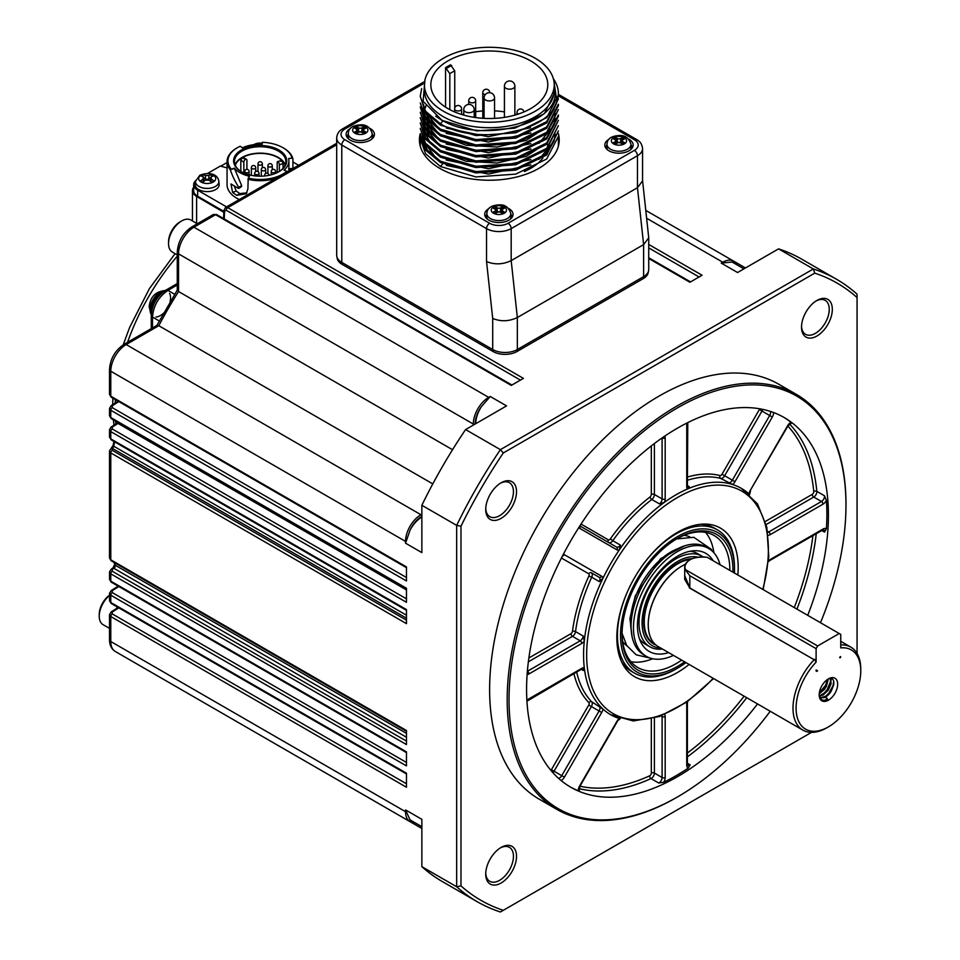 <?xml version="1.0" encoding="UTF-8"?>
<svg xmlns="http://www.w3.org/2000/svg" width="960" height="960" viewBox="0 0 960 960"><rect width="100%" height="100%" fill="white"/><g stroke="black" fill="none" stroke-linecap="round" stroke-linejoin="round"><path stroke-width="1.44" d="M280.872 161.4L282.048 160.68L283.056 163.572L279.36 164.808A2.172 0.888 -108.4 0 0 278.736 162.576A2.172 0.888 -108.4 0 0 277.584 161.652A2.172 0.888 -108.4 0 0 277.188 162.624L277.188 172.644M279.36 164.808L279.36 171.432M246.924 169.356L246.924 160.332A2.172 1.26 120 0 0 246.468 159.336A2.172 1.26 120 0 0 244.788 159.912A2.172 1.26 120 0 0 243.84 162.108L243.84 172.968M240.828 171.348L240.828 160.368L242.304 157.656L243.912 158.592M283.056 163.572L283.056 168.324M285.012 165.348A25.26 14.58 0 0 0 282.048 160.68A25.26 14.58 0 0 0 242.304 157.656A25.26 14.58 0 0 0 235.308 165.348M285.264 164.772A25.704 14.832 0 0 0 267.36 153.732A25.704 14.832 0 0 0 241.992 157.488A25.704 14.832 0 0 0 235.068 164.772M203.916 181.332A2.4 1.38 0 0 0 203.94 181.128L203.94 177.828M210.444 177.828L210.444 181.128A2.4 1.38 0 0 0 210.468 181.332M210.444 177.948L208.884 178.848L208.884 175.548A30.444 17.58 -60 0 1 211.608 174.6L213.864 175.896A30.444 17.58 120 0 0 211.14 176.844L210.444 177.72M202.776 176.652L202.776 174.6A30.444 17.58 60 0 1 205.5 175.548L205.5 178.848A2.4 1.38 0 0 0 208.884 178.848M205.5 178.848L203.94 177.948M278.64 171.888A25.704 14.832 0 0 0 285.864 161.568A25.704 14.832 0 0 0 270 147.864A25.704 14.832 0 0 0 241.992 151.08A25.704 14.832 0 0 0 234.468 161.568A25.704 14.832 0 0 0 241.692 171.888M255.756 144.456L255.756 144.012A30.444 17.58 60 0 1 256.932 144.372M254.736 144.564L255.756 144.012M211.14 176.844L211.14 178.8A30.444 17.58 60 0 1 213.864 180.996L211.608 182.304A30.444 17.58 -120 0 0 208.884 180.108L205.5 180.108A30.444 17.58 120 0 0 202.776 182.304L200.52 180.996A30.444 17.58 -60 0 1 203.232 178.8L203.232 176.844A30.444 17.58 -120 0 0 200.52 175.896L202.776 174.6M211.608 176.652L211.608 174.6M205.5 175.548L208.884 175.548M203.94 177.72L203.232 176.844M278.952 171.708A26.568 15.336 180 0 1 241.38 171.708A26.568 15.336 180 0 1 241.38 150.012A26.568 15.336 180 0 1 278.952 150.012A26.568 15.336 180 0 1 278.952 171.708L278.952 171.708M292.932 168.564L292.932 158.832L292.068 158.196A32.232 18.612 0 0 0 282.96 147.708A32.232 18.612 0 0 0 262.416 142.296L262.176 144.3A28.752 16.596 180 0 0 242.364 147.828L240.204 146.244A32.232 18.612 0 0 0 237.372 147.708A32.232 18.612 0 0 0 231.192 169.02L230.328 169.848C232.356 175.848 235.176 181.704 238.812 187.416L241.62 185.496L241.224 186.504L241.62 185.496L234.324 168.132A28.752 16.596 0 0 0 249.516 176.28L248.22 178.14A32.232 18.612 0 0 0 286.884 171.276L287.316 172.272M234.324 168.132L230.376 169.644L234.204 168.6M246.876 192.828L239.832 193.584L236.22 191.028L234.156 185.844M286.884 171.276L283.992 170.148A28.752 16.596 180 0 0 288.912 160.86A28.752 16.596 180 0 0 288.612 158.484L292.068 158.196M230.328 169.848A33.108 19.116 180 0 1 227.064 161.568A33.108 19.116 180 0 1 236.76 148.056A33.108 19.116 180 0 1 237.072 147.876M238.344 188.4L238.812 187.416L238.344 188.4L230.976 183.948L232.596 192.432L236.76 195.36L246.264 193.716L247.896 188.928L248.22 178.14M275.94 178.38A33.108 19.116 180 0 1 247.896 179.328M283.26 147.876A33.108 19.116 180 0 1 283.572 148.056A33.108 19.116 180 0 1 292.932 158.832M262.368 142.74L260.364 144.264M151.644 311.34A14.592 8.424 -60 0 1 162.504 292.512M218.82 181.26L219.144 184.26A11.976 6.912 180 0 1 215.664 189.576A11.976 6.912 180 0 1 202.26 190.992A11.976 6.912 180 0 1 195.228 184.26L195.552 181.26A11.652 6.732 180 0 0 202.392 187.812A11.652 6.732 180 0 0 215.436 186.432A11.652 6.732 180 0 0 218.82 181.26C217.956 174.372 209.832 171.516 199.836 175.224L195.552 181.26M227.064 161.568L227.064 184.692A33.108 19.116 0 0 0 239.304 199.524M227.064 167.904L220.32 166.08L207.624 173.412M220.74 166.2L227.064 162.552M195.648 180.636A13.5 7.8 0 0 0 193.68 184.692A13.5 7.8 0 0 0 197.64 190.2L226.548 206.892M298.62 165.276L292.932 162M109.512 595.212A16.332 9.432 120 0 0 99.24 614.4L99.24 616.176A18.516 10.692 120 0 0 103.068 624.66L109.512 628.368M197.316 223.764L190.884 220.044A18.516 10.692 120 0 0 181.62 220.968L180.084 221.856A16.332 9.432 120 0 0 168.54 241.86L168.54 243.636A18.516 10.692 120 0 0 172.368 252.108L177.264 254.94M193.68 187.224A14.376 8.304 0 0 0 192.456 190.584A14.376 8.304 0 0 0 196.608 196.428L223.86 212.328M197.64 190.2L197.64 196.248A13.5 7.8 180 0 1 193.68 190.74L193.68 184.692M197.64 196.248L223.896 211.404M177.264 284.988L167.892 290.4C158.532 296.844 153.396 305.736 152.496 317.064A4.356 2.52 180 0 1 151.272 315.324L151.272 328.596M109.512 595.488A18.516 10.692 120 0 0 99.24 616.176M181.62 220.968A18.516 10.692 120 0 0 168.54 243.636M116.34 608.628A21.78 12.576 -60 0 1 117.42 607.056M225.276 207.672L227.748 207.672A2.172 1.26 120 0 0 226.212 210.252L224.592 211.188L224.244 218.964M191.772 226.968L213.444 214.452L215.58 214.692L193.944 227.184A21.78 12.576 120 0 0 178.548 253.86A4.356 2.52 180 0 1 177.264 252.084C178.044 241.368 182.88 233.004 191.772 226.968A4.356 2.52 60 0 1 193.944 227.184L488.7 397.368L490.236 396.48L481.428 406.632A20.472 11.82 120 0 0 475.152 424.044A1.308 0.756 0 0 1 473.304 424.044L178.548 253.86L178.548 291.528L177.264 290.22L177.264 252.084M109.512 415.8L110.784 417.552A2.172 1.26 120 0 0 111.24 418.548L109.524 415.8L109.512 408.432L111.156 405.66A2.172 1.188 57.5 0 1 112.248 405.768L112.248 407.64A2.172 1.26 120 0 0 110.784 410.256L406.464 580.968L406.464 566.916L110.784 396.216L109.512 394.464L111.24 397.212A2.172 1.26 120 0 1 110.784 396.216L110.784 371.232A4.356 2.52 180 0 1 109.512 369.444L109.512 394.476M109.548 429.456L110.784 431.592L406.464 602.304L406.464 588.264L110.784 417.552L110.784 410.256L109.512 408.456M109.512 437.148L110.784 438.888A2.172 1.26 120 0 0 111.24 439.884L109.524 437.148L109.512 429.768L111.156 426.996A2.172 1.188 57.5 0 1 112.248 427.104L112.248 428.976A2.172 1.26 120 0 0 110.784 431.592L110.784 438.888L406.464 609.6L406.464 623.64L110.784 452.94L110.784 559.812L109.512 558.06L109.512 451.116L110.784 452.94A2.172 1.26 120 0 1 112.248 450.312L112.248 448.44A2.172 1.188 57.5 0 0 111.156 448.332A2.172 1.188 57.5 0 1 111.264 448.272A2.172 1.188 57.5 0 1 112.344 448.38L112.248 448.44M109.548 450.792L113.112 445.38A2.172 0.912 10.9 0 0 113.76 446.22A2.172 1.26 -60 0 1 112.344 448.38L406.464 618.18M406.464 731.256L111.24 560.808A2.172 1.26 120 0 1 110.784 559.812L406.464 730.524L406.464 744.564L110.784 573.852L109.512 572.052L111.156 569.256A2.172 1.188 57.5 0 1 112.248 569.364L112.248 571.236A2.172 1.26 120 0 0 110.784 573.852L110.784 581.148L109.512 579.408L109.548 571.716M109.512 600.744L110.784 602.484A2.172 1.26 120 0 0 111.24 603.48L109.524 600.744M109.512 600.756L109.512 593.376L111.156 590.604A2.172 1.188 57.5 0 1 112.248 590.7L112.248 592.572A2.172 1.26 120 0 0 110.784 595.2L109.548 593.052M109.548 614.4L110.784 616.536L110.784 641.52A21.78 12.576 120 0 0 115.296 651.492C111.504 649.14 109.572 645.228 109.512 639.744A4.356 2.52 0 0 0 110.784 641.52L405.54 811.692L405.54 809.916L409.932 819.684A20.472 11.82 120 0 0 413.292 821.76M452.532 449.712L178.548 291.528A285.3 164.724 120 0 0 158.808 325.716L157.044 325.272L124.008 344.34C115.116 350.364 110.28 358.728 109.512 369.444M109.512 639.744L109.512 614.712L111.156 611.94A2.172 1.188 57.5 0 1 112.248 612.048L112.248 613.92A2.172 1.26 120 0 0 110.784 616.536L406.464 787.248L406.464 773.196L110.784 602.484L110.784 595.2L406.464 765.9L406.464 751.86L110.784 581.148A2.172 1.26 120 0 0 111.24 582.144L109.524 579.408M336.684 143.304L225.528 207.48L223.944 210.288A2.172 1.188 2.5 0 0 224.592 211.188M432.792 483.9L158.808 325.716L126.18 344.556L420.936 514.728A1.308 0.756 60 0 1 421.86 516.324A20.472 11.82 120 0 0 409.932 530.472L405.54 543.18L421.86 552.6L421.86 505.284L456.672 525.372L456.672 886.764L460.98 885.9A356.304 205.716 120 0 0 503.292 910.32L500.388 912A359.352 207.468 -60 0 1 477.192 901.692A359.352 207.468 -60 0 1 456.672 886.764L421.86 866.664L421.86 819.348L405.54 809.916M735.36 263.892A20.472 11.82 120 0 0 731.904 262.02L721.236 263.112L737.568 272.532L778.548 248.868L813.348 268.968L500.388 449.652L503.292 452.964A356.304 205.716 120 0 0 460.98 526.236L456.672 525.372A359.352 207.468 -60 0 1 500.388 449.652L465.588 429.564L506.568 405.9L490.236 396.48M648.732 244.452L702.072 275.244L689.904 282.264L648.732 258.492M213.444 214.476L216.672 214.584A2.172 1.26 120 0 0 215.58 214.692L511.26 385.404L523.428 378.384L227.748 207.672L336.684 144.78M337.116 257.52A16.992 9.804 0 0 0 342.096 264.348L493.008 351.492A16.992 9.804 0 0 0 517.032 351.492L643.32 278.58A16.992 9.804 0 0 0 648.288 271.752M454.752 108.06L454.752 70.836L450.504 64.836A58.476 33.756 0 0 0 445.572 67.68L449.82 73.68L449.82 109.644M445.572 107.16L445.572 67.68M462.084 114.624A58.476 33.756 180 0 1 463.764 114.132M475.68 111.672A58.476 33.756 180 0 1 482.784 110.952M494.544 110.868A58.476 33.756 180 0 1 504.42 111.888M514.872 114.132A58.476 33.756 180 0 1 516.552 114.624M547.788 144.504A58.476 33.756 180 0 1 547.56 147.54M547.236 149.124A58.476 33.756 180 0 1 544.692 155.352M542.868 158.052A58.476 33.756 180 0 1 524.352 171.528M502.116 210.66L500.556 211.392L500.556 207.828L501.972 207.024L504.228 208.32L502.812 209.136A2.4 1.38 0 0 0 502.116 210.12A2.4 1.38 0 0 0 502.812 211.092L504.228 211.908L501.972 213.216L500.556 212.4A2.4 1.38 0 0 0 497.172 212.4L495.756 213.216L493.5 211.908L494.916 211.092A2.4 1.38 0 0 0 495.612 210.12A2.4 1.38 0 0 0 494.916 209.136L493.5 208.32L495.756 207.024L497.172 207.828A2.4 1.38 0 0 0 500.556 207.828M497.172 207.828L497.172 211.392A2.4 1.38 0 0 0 500.556 211.392M497.172 211.392L495.612 210.66M622.236 141.312L620.676 142.044L620.676 138.48L622.092 137.664L624.348 138.972L622.932 139.788A2.4 1.38 0 0 0 622.236 140.76A2.4 1.38 0 0 0 622.932 141.744L624.348 142.56L622.092 143.868L620.676 143.052A2.4 1.38 0 0 0 617.292 143.052L615.876 143.868L613.62 142.56L615.036 141.744A2.4 1.38 0 0 0 615.732 140.76A2.4 1.38 0 0 0 615.036 139.788L613.62 138.972L615.876 137.664L617.292 138.48A2.4 1.38 0 0 0 620.676 138.48M617.292 138.48L617.292 142.044A2.4 1.38 0 0 0 620.676 142.044M617.292 142.044L615.732 141.312M363.516 130.644L361.956 131.376L361.956 127.812L363.372 126.996L365.628 128.304L364.212 129.12A2.4 1.38 0 0 0 363.516 130.092A2.4 1.38 0 0 0 364.212 131.076L365.628 131.892L363.372 133.188L361.956 132.372A2.4 1.38 0 0 0 358.572 132.372L357.156 133.188L354.9 131.892L356.316 131.076A2.4 1.38 0 0 0 357.012 130.092A2.4 1.38 0 0 0 356.316 129.12L354.9 128.304L357.156 126.996L358.572 127.812A2.4 1.38 0 0 0 361.956 127.812M358.572 127.812L358.572 131.376A2.4 1.38 0 0 0 361.956 131.376M358.572 131.376L357.012 130.644M447.972 108.624A58.476 33.756 180 0 1 430.836 84.756A58.476 33.756 180 0 1 450.504 59.496A58.476 33.756 180 0 1 513.3 53.964A58.476 33.756 180 0 1 547.788 84.756A58.476 33.756 180 0 1 511.692 115.944A58.476 33.756 180 0 1 447.972 108.624M501.972 210.576L501.972 207.024M495.756 210.576L495.756 207.024M622.092 141.228L622.092 137.664M615.876 141.228L615.876 137.664M363.372 130.56L363.372 126.996M357.156 130.56L357.156 126.996M443.424 111.24A64.896 37.476 0 0 0 514.152 119.364A64.896 37.476 0 0 0 554.22 84.756A64.896 37.476 0 0 0 535.212 58.26A64.896 37.476 0 0 0 464.484 50.136A64.896 37.476 0 0 0 424.416 84.756A64.896 37.476 0 0 0 443.424 111.24M554.22 84.756L554.22 90.24A64.896 37.476 180 0 1 514.152 124.86A64.896 37.476 180 0 1 443.424 116.736A64.896 37.476 180 0 1 424.416 90.24L424.416 84.756M554.196 83.808L555.228 94.548C553.752 126.468 478.416 142.836 441.588 119.928L423.096 101.292L424.968 79.848M553.848 80.724L556.92 101.796A69.06 39.876 0 0 0 558.384 93.636A69.06 39.876 0 0 0 553.38 78.744M420.252 96.312L425.532 112.5L440.484 125.16L475.92 135.576L515.712 132.816L546.756 117.6L558.384 95.016M556.92 101.796C548.484 132.636 476.016 145.692 440.484 123.852L425.58 111.228L420.252 96.336L421.656 88.584M442.824 120.6L476.616 130.884L514.848 128.16L544.356 113.64L555.492 91.176M486.888 213.672C487.008 208.296 490.98 205.368 498.804 204.912C504.828 204.348 508.836 207.264 510.84 213.672A11.976 6.912 180 0 1 503.448 220.056A11.976 6.912 180 0 1 490.392 218.568A11.976 6.912 180 0 1 486.888 213.672L486.888 217.224A11.976 6.912 0 0 0 487.356 219.144M510.372 219.144A11.976 6.912 0 0 0 510.84 217.224L510.84 213.672M607.008 144.324C607.128 138.936 611.1 136.02 618.924 135.564C624.948 135 628.956 137.916 630.96 144.324A11.976 6.912 180 0 1 623.568 150.708A11.976 6.912 180 0 1 610.512 149.208A11.976 6.912 180 0 1 607.008 144.324L607.008 147.876A11.976 6.912 0 0 0 607.476 149.784M630.492 149.784A11.976 6.912 0 0 0 630.96 147.876L630.96 144.324M348.288 133.656C348.408 128.268 352.38 125.352 360.204 124.896C366.228 124.332 370.236 127.248 372.24 133.656A11.976 6.912 180 0 1 364.848 140.04A11.976 6.912 180 0 1 351.792 138.54A11.976 6.912 180 0 1 348.288 133.656L348.288 137.208A11.976 6.912 0 0 0 348.756 139.116M371.772 139.116A11.976 6.912 0 0 0 372.24 137.208L372.24 133.656M538.992 159.348L553.8 141.432M554.472 139.092L555.06 133.98M423.576 120.54L424.056 125.052M424.656 127.26L438.384 143.964M538.992 143.352L553.8 125.424M554.46 123.132L555.06 117.984M425.628 105.996L424.368 109.464M424.116 110.412L423.744 112.536M423.684 112.98L423.624 113.652M423.576 114.828L424.056 119.712M424.656 121.92L438.384 138.624M423.576 109.872L424.056 114.372M424.656 116.592L438.384 133.284M423.576 104.532L424.032 108.936M424.656 111.252L438.384 127.956M420.264 135.456L425.556 150.12L440.484 162.504L475.848 172.908L515.82 170.1L546.72 154.944L558.384 130.992M420.252 128.328L425.532 144.504L440.484 157.176L475.848 167.568L515.82 164.76L546.72 149.604L558.384 125.664M420.252 122.988L425.532 139.176L440.484 151.836L475.848 162.24L515.82 159.42L546.72 144.276L558.384 120.324M558.384 115.008L546.672 137.676L515.688 152.796L475.92 155.58L440.484 145.188L425.52 132.564L420.252 117.636L425.532 133.836L440.484 146.496L475.848 156.9L515.82 154.092L546.72 138.936L558.384 116.316M558.384 109.62L546.756 132.276L515.736 147.468L475.872 150.252L440.484 139.848L425.52 127.224L420.252 112.296L425.532 128.508L440.484 141.168L475.848 151.572L515.82 148.752L546.72 133.608L558.384 109.656M558.384 105.636L558.384 104.316L546.672 127.008L515.688 142.128L475.92 144.912L440.484 134.52L425.532 121.896L420.252 106.98L425.532 123.168L440.484 135.828L475.836 146.232L515.796 143.424L546.696 128.292L558.384 105.612M420.252 102.972L425.532 117.84L440.484 130.5L475.848 140.904L515.82 138.084L546.72 122.928L558.384 98.988L546.672 121.668L515.688 136.788L475.92 139.584L440.484 129.18L425.52 116.556L420.252 102.972M558.384 120.348L546.672 143.016L515.688 158.124L475.92 160.92L440.484 150.516L425.52 137.892L420.252 122.964M558.384 125.688L546.672 148.344L515.688 163.464L475.92 166.248L440.484 155.856L425.52 143.232L420.252 128.304M446.244 165.384L488.34 174.06L530.868 164.928M547.104 153.288L554.304 140.628M554.736 138.624L555.06 133.872M446.22 160.032L488.316 168.732L530.868 159.588M423.576 126.756L423.816 129.984M424.2 131.88L430.872 143.736M440.484 151.548L466.188 161.268L496.956 163.032L526.356 156.276L547.104 142.62M423.576 121.428L423.816 124.656M424.2 126.54L430.872 138.396M446.22 149.364L488.316 158.064L530.868 148.92M547.104 137.28L554.304 124.62M554.724 122.664L555.06 117.876M425.868 106.368L424.536 109.74M424.272 110.664L423.804 112.98M423.612 114.888L423.816 119.316M424.2 121.212L430.872 133.068M446.22 144.036L488.316 152.724L530.868 143.592M547.032 132.024L554.304 119.304M554.736 117.288L555.06 113.424M423.576 110.76L423.816 113.988M424.2 115.872L430.872 127.728M440.484 135.54L466.188 145.26L496.956 147.024L526.356 140.268L547.104 126.612M423.576 105.42L423.804 108.552M424.2 110.544L430.872 122.4M446.22 133.368L488.316 142.056L530.868 132.924M547.104 121.284L554.244 108.852M446.328 128.088L488.172 136.716L530.52 127.752M435.672 116.172L442.824 120.924L440.484 123.852M511.92 217.548A13.068 7.548 0 0 0 511.932 217.224A13.068 7.548 0 0 0 510.84 214.212M486.888 214.212A13.068 7.548 0 0 0 485.796 217.224A13.068 7.548 0 0 0 485.808 217.548M632.052 147.876L632.052 148.176A13.068 7.548 0 0 0 632.052 147.876A13.068 7.548 0 0 0 630.96 144.864M607.008 144.864A13.068 7.548 0 0 0 605.916 147.876A13.068 7.548 0 0 0 605.928 148.188L605.916 147.876M373.332 137.208L373.332 137.508A13.068 7.548 0 0 0 373.332 137.208A13.068 7.548 0 0 0 372.24 134.196M348.288 134.196A13.068 7.548 0 0 0 347.196 137.208A13.068 7.548 0 0 0 347.208 137.52L347.196 137.208M558.384 131.016L546.672 153.684L515.688 168.792L475.92 171.588L440.484 161.184L425.52 148.56L420.252 133.644A69.912 40.368 180 0 0 419.412 139.872A69.912 40.368 180 0 0 439.884 168.42A69.912 40.368 180 0 0 516.072 177.168A69.912 40.368 180 0 0 559.224 139.872A69.912 40.368 180 0 0 558.348 133.5M436.368 158.664L423.156 140.748M422.604 136.74L422.664 138.516M422.868 140.196L428.28 151.872M558.384 136.356L546.672 159.012L515.688 174.132L475.92 176.928L440.484 166.524L425.556 153.684L420.264 138.564L420.252 144.504A69.06 39.876 180 0 0 420.336 146.424M440.484 166.524L442.74 163.716M558.384 136.332L558.384 144.504A69.06 39.876 180 0 1 558.3 146.424M486.216 215.34A14.16 8.172 0 0 0 485.292 216.696M512.448 216.696A14.16 8.172 0 0 0 511.512 215.34M606.336 145.992A14.16 8.172 0 0 0 605.412 147.348M632.568 147.348A14.16 8.172 0 0 0 631.632 145.992M347.616 135.324A14.16 8.172 0 0 0 346.692 136.68M373.848 136.68A14.16 8.172 0 0 0 372.912 135.324M559.116 142.188A69.912 40.368 0 0 0 558.384 138.24M420.276 138.156A69.912 40.368 0 0 0 419.52 142.188M508.608 208.452A14.16 8.172 180 0 1 508.872 208.608A14.16 8.172 180 0 1 513.024 214.38A14.16 8.172 180 0 1 498.864 222.552A14.16 8.172 180 0 1 484.704 214.38A14.16 8.172 180 0 1 489.12 208.452M628.728 139.104A14.16 8.172 180 0 1 628.992 139.248A14.16 8.172 180 0 1 633.144 145.032A14.16 8.172 180 0 1 618.984 153.204A14.16 8.172 180 0 1 604.824 145.032A14.16 8.172 180 0 1 609.24 139.104M370.008 128.436A14.16 8.172 180 0 1 370.272 128.58A14.16 8.172 180 0 1 374.424 134.364A14.16 8.172 180 0 1 360.264 142.536A14.16 8.172 180 0 1 346.104 134.364A14.16 8.172 180 0 1 350.52 128.436M634.38 139.704A4.356 2.52 -60 0 1 636.564 139.488C640.152 141.36 642.156 144.396 642.564 148.584A17.424 10.056 180 0 1 637.464 155.7L511.188 228.612L511.188 260.616L637.464 187.716L637.464 155.7A4.356 2.52 -120 0 0 634.38 150.372A13.068 7.548 0 0 0 634.38 139.704L558.36 95.808M642.564 180.6L648.732 237.78L643.62 244.62L517.344 317.52L511.188 260.616C502.968 264.552 494.76 264.876 486.54 261.564L486.54 228.612A4.356 2.52 -60 0 1 489.624 223.272A13.068 7.548 0 0 0 508.104 223.272L634.38 150.372M648.732 237.78L648.732 269.508A17.424 10.056 180 0 1 643.62 276.624L517.344 349.536L517.344 317.52C509.136 321.456 500.916 321.78 492.708 318.468L486.54 261.564M642.564 148.584L642.564 180.876L637.464 187.716L643.62 244.62L643.62 276.624M517.344 349.536A17.424 10.056 180 0 1 492.708 349.536L341.784 262.392A17.424 10.056 180 0 1 336.684 255.288L336.684 137.916A17.424 10.056 180 0 0 341.784 145.032A4.356 2.52 -60 0 1 344.868 139.704L489.624 223.272M816.72 671.388L816.108 671.04L817.644 670.86L816.108 669.972L817.644 670.86M689.796 536.868A63.06 36.408 120 0 0 684.072 535.296M622.68 641.64A63.06 36.408 120 0 0 626.904 645.816M619.308 718.5A130.668 75.444 -60 0 1 610.632 714.672A130.668 75.444 -60 0 1 602.976 709.068L591.708 701.772A4.356 2.52 -60 0 1 591.384 706.548L554.04 771.228L561.744 775.668L599.088 711A4.356 2.52 120 0 0 599.4 706.224M583.236 670.476A4.356 2.52 120 0 0 582.372 669.036L581.28 669.36L583.236 670.476L584.292 667.776A130.668 75.444 -60 0 1 584.292 641.1L583.236 636.06L575.532 631.608A4.356 2.52 -60 0 1 572.496 636.348L528.36 661.824M599.4 581.64A4.356 2.52 120 0 0 599.088 577.236L591.384 572.796A4.356 2.52 -60 0 1 591.708 577.2L599.4 581.64L602.976 578.232A130.668 75.444 -60 0 1 619.308 549.936L620.484 545.136L612.78 540.696A4.356 2.52 -60 0 1 608.82 542.628M654.408 443.52L654.408 494.484A4.356 2.52 -60 0 1 651.816 499.476L659.52 503.928L664.416 502.32A130.668 75.444 -60 0 1 675.96 494.808A130.668 75.444 -60 0 1 687.516 488.976L689.328 486.72L687.384 485.592L687.768 422.604M728.364 482.844A4.356 2.52 120 0 0 732.348 480.18L769.68 415.512L761.988 411.06L724.644 475.74A4.356 2.52 -60 0 1 720.672 478.404L732.624 484.512A130.668 75.444 -60 0 1 741.3 488.34A130.668 75.444 -60 0 1 748.956 493.944A6.528 3.768 -60 0 1 750.216 490.5L787.56 425.832A6.528 3.768 -60 0 1 790.992 422.28A213.432 123.228 120 0 0 783.444 417.12M664.716 714.48A6.528 3.768 -60 0 1 665.184 716.544L665.184 777.516A6.528 3.768 -60 0 1 663.708 782.28A213.432 123.228 120 0 0 688.224 768.12A6.528 3.768 -60 0 1 686.748 765.072L686.748 704.088A6.528 3.768 -60 0 1 687.084 701.892M570.024 786.792A213.432 123.228 120 0 0 578.268 790.74A6.528 3.768 -60 0 1 579.612 785.988L616.956 721.32A6.528 3.768 -60 0 1 619.284 718.524M820.5 622.716A238.26 137.556 120 0 0 845.976 505.128A238.26 137.556 120 0 0 677.508 407.856A238.26 137.556 120 0 0 509.028 699.672A238.26 137.556 120 0 0 677.508 796.932A238.26 137.556 120 0 0 770.244 711.264M757.548 703.932A213.432 123.228 -60 0 1 570.792 787.236A213.432 123.228 -60 0 1 526.584 689.532A213.432 123.228 -60 0 1 689.76 421.632A213.432 123.228 -60 0 1 784.224 417.564A213.432 123.228 -60 0 1 807.708 615.336M768.456 560.952A6.528 3.768 -60 0 1 770.196 559.548L822.996 529.068A6.528 3.768 -60 0 1 826.392 528.816A213.432 123.228 120 0 0 826.392 500.508A6.528 3.768 -60 0 1 822.996 504.168L770.196 534.66A6.528 3.768 -60 0 1 768.18 535.284M421.86 826.704L410.976 820.416A21.78 12.576 -60 0 1 409.932 819.684M409.932 530.472A21.78 12.576 -60 0 1 421.86 517.044M465.588 429.564A359.352 207.468 120 0 0 421.86 505.284M475.764 423.684A21.78 12.576 -60 0 1 481.428 406.632M731.904 262.02A21.78 12.576 -60 0 1 733.056 262.56L743.94 268.848M836.544 279.276A359.352 207.468 -60 0 1 857.064 294.204L857.064 297.552A356.304 205.716 120 0 0 814.764 273.132L813.348 268.968A359.352 207.468 -60 0 1 836.544 279.276L801.744 259.176A359.352 207.468 120 0 0 778.548 248.868M421.86 866.664A359.352 207.468 120 0 0 442.392 881.592L477.192 901.692M801.54 326.208A19.596 11.316 120 0 0 805.584 334.332A19.596 11.316 120 0 0 825.18 323.016A19.596 11.316 120 0 0 825.18 300.372A19.596 11.316 120 0 0 816.132 300.936M485.748 508.536A19.596 11.316 120 0 0 489.792 516.648A19.596 11.316 120 0 0 504.888 511.404A19.596 11.316 120 0 0 513.444 491.676A19.596 11.316 120 0 0 509.388 482.7A19.596 11.316 120 0 0 500.34 483.264M485.748 873.18A19.596 11.316 120 0 0 489.792 881.304A19.596 11.316 120 0 0 509.388 869.988A19.596 11.316 120 0 0 509.388 847.344A19.596 11.316 120 0 0 500.34 847.908M677.508 796.932L676.584 797.472A239.568 138.312 -60 0 1 556.8 809.34A239.568 138.312 -60 0 1 556.8 532.704A239.568 138.312 -60 0 1 796.368 394.392A239.568 138.312 -60 0 1 845.976 504.06L845.976 505.128M796.368 394.392L778.812 384.252A239.568 138.312 120 0 0 594.192 448.44A239.568 138.312 120 0 0 489.624 689.532A239.568 138.312 120 0 0 539.244 799.2L556.8 809.34M503.292 910.32L811.5 732.384M460.98 526.236L460.98 885.9M857.064 653.448L857.064 297.552M814.764 273.132L503.292 452.964M485.724 874.104A21.78 12.576 -60 0 1 501.132 847.428A21.78 12.576 -60 0 1 516.528 856.32A21.78 12.576 -60 0 1 501.132 882.996A21.78 12.576 -60 0 1 485.724 874.104M485.724 509.46A21.78 12.576 -60 0 1 501.132 482.784A21.78 12.576 -60 0 1 516.528 491.676A21.78 12.576 -60 0 1 501.132 518.352A21.78 12.576 -60 0 1 485.724 509.46M801.528 327.132A21.78 12.576 -60 0 1 816.924 300.456A21.78 12.576 -60 0 1 832.32 309.348A21.78 12.576 -60 0 1 816.924 336.024A21.78 12.576 -60 0 1 801.528 327.132M789.54 423.984A213.432 123.228 -60 0 1 816.828 491.364L824.52 495.804L826.392 500.508M790.992 422.28L791.388 423.036M579.12 790.704L578.268 790.74M663.708 782.28L658.704 783.012L651 778.572A213.432 123.228 -60 0 1 579.012 788.628M687.384 763.272L690.144 764.868L688.224 768.12M826.392 528.816L824.52 532.116L821.76 530.52M664.812 436.068A6.528 3.768 -60 0 1 665.184 437.952L665.184 498.924A6.528 3.768 -60 0 1 664.416 502.32A130.668 75.444 -60 0 0 619.308 549.936A6.528 3.768 -60 0 1 616.956 549.84A2.172 1.776 -60 0 0 616.512 547.056L579.852 525.9L616.512 547.056A4.356 2.52 120 0 0 620.484 545.136M689.136 664.44A85.812 49.536 -60 0 1 622.86 664.38A85.812 49.536 -60 0 1 677.508 532.332A85.812 49.536 -60 0 1 703.86 524.076A85.812 49.536 -60 0 1 738.18 567.372A85.812 49.536 -60 0 1 737.832 574.992M641.22 567.18A82.764 47.784 -60 0 1 675.96 533.94A82.764 47.784 -60 0 1 717.348 529.836L714.264 528.06A82.764 47.784 120 0 0 701.028 524.232M621.576 661.848A82.764 47.784 120 0 0 631.5 671.4L634.584 673.176A82.764 47.784 -60 0 1 628.872 588.588M684.576 661.812A78.408 45.264 -60 0 1 622.068 634.404A78.408 45.264 -60 0 1 677.508 538.38A78.408 45.264 -60 0 1 732.924 572.16M734.412 573.012A80.58 46.524 120 0 0 734.484 569.496A80.58 46.524 120 0 0 677.508 536.604A80.58 46.524 120 0 0 620.52 635.292A80.58 46.524 120 0 0 677.508 668.196A80.58 46.524 120 0 0 685.944 662.592M717.348 529.836A82.764 47.784 -60 0 1 734.484 567.72L734.484 569.496M677.508 668.196L675.972 669.084A82.764 47.784 -60 0 1 634.584 673.176M622.068 633.504A76.224 44.004 120 0 0 637.848 667.524A76.224 44.004 120 0 0 675.96 663.744A76.224 44.004 120 0 0 681.648 660.12M729.864 570.384A76.224 44.004 120 0 0 714.084 535.5A76.224 44.004 120 0 0 676.728 538.836M713.88 552.72A76.224 44.004 120 0 0 705.588 532.404M630.936 661.716A76.224 44.004 120 0 0 652.68 658.74M831.228 678.12L830.52 684.888L828.72 688.8L823.488 694.8M828.324 678.924L826.836 684.696L824.688 688.5L820.404 693.024M819.348 692.796L825.528 685.368L827.436 679.488M819.276 696.288L824.52 692.784L827.28 689.412L830.46 681.696L830.508 677.964M820.152 698.58L825.72 696.192L828.768 693.3L832.98 685.776L833.712 681.132M820.056 697.272L823.704 697.74A10.884 6.288 120 0 0 831.3 690.96L826.404 696.048L821.196 697.524M829.884 678.156L830.76 681.084L829.26 687.3L824.904 693.072L819.456 695.76M827.688 679.32L825.48 686.856L819.312 693.048M819.24 693.624L824.232 689.676L826.296 686.64L828.156 679.02M819.252 696.096L823.152 694.992L828.228 690.252L831.072 683.856L830.712 678.936M831.3 690.96L833.808 684.504L833.82 681.612L832.968 679.416L830.436 677.952M819.564 697.68L821.268 699.6L823.704 700.368L827.772 699.384L825.948 697.116L823.704 697.74M827.064 699.996L825.672 696.42M840.288 656.544L839.664 657.612M828.42 678.864A13.068 7.548 -60 0 1 831.72 677.664A13.068 7.548 -60 0 1 834.96 693.3A13.068 7.548 -60 0 1 819.792 698.316A13.068 7.548 -60 0 1 828.42 678.864M840.744 656.808L840.132 657.876M816.108 671.04L816.108 669.972M817.644 645.96L816.108 648.636L816.108 662.112A45.732 26.4 120 0 0 796.704 715.092A45.732 26.4 120 0 0 828.42 726.876A45.732 26.4 120 0 0 860.76 670.86A45.732 26.4 120 0 0 840.744 647.892L840.744 634.404L707.28 557.352A17.208 9.936 0 0 0 689.976 559.812A17.208 9.936 0 0 0 685.728 569.796L817.644 645.96L839.208 633.516M816.108 648.636L689.82 575.724L685.536 570.048A17.424 10.056 180 0 1 684.72 567.012L684.72 579.372L689.82 587.952L684.72 575.592M689.82 575.724L689.82 587.952L815.088 660.264L689.292 587.844M814.56 659.316L816.108 662.112M840.744 644.94A47.916 27.66 -60 0 1 850.848 647.148A47.916 27.66 -60 0 1 860.76 669.084L860.76 670.86M828.42 726.876L826.884 727.764A47.916 27.66 -60 0 1 802.932 730.14A47.916 27.66 -60 0 1 814.032 659.856M802.932 730.14L658.164 646.56A47.916 27.66 -60 0 1 650.82 608.16A47.916 27.66 -60 0 1 682.128 565.944A47.916 27.66 -60 0 1 685.38 564.252M697.848 557.172A50.088 28.92 120 0 0 677.508 561.492A50.088 28.92 120 0 0 643.14 612.324A50.088 28.92 120 0 0 660.852 648.108M662.448 649.032A52.272 30.18 -60 0 1 649.836 646.776A52.272 30.18 -60 0 1 641.82 604.896A52.272 30.18 -60 0 1 675.96 558.828A52.272 30.18 -60 0 1 702.096 556.236A52.272 30.18 -60 0 1 703.116 556.872M690.096 551.232A52.272 30.18 -60 0 1 697.476 553.572L702.096 556.236M649.836 646.776L645.216 644.112A52.272 30.18 -60 0 1 639.504 638.892M668.64 652.608A56.628 32.688 -60 0 1 641.016 642.492A56.628 32.688 -60 0 1 637.464 625.512A56.628 32.688 -60 0 1 693.984 550.752A56.628 32.688 -60 0 1 713.136 560.724M720.06 564.732A62.292 35.964 120 0 0 708.648 548.46A62.292 35.964 120 0 0 677.508 551.544A62.292 35.964 120 0 0 636.816 606.432A62.292 35.964 120 0 0 646.356 656.34A62.292 35.964 120 0 0 673.452 655.38M708.648 548.46L706.248 547.068A62.292 35.964 120 0 0 643.956 583.032A62.292 35.964 120 0 0 643.956 654.948L646.356 656.34M264.876 175.956A2.172 1.26 180 0 1 264.612 175.356L264.612 175.98M251.364 167.712A2.172 2.172 0 0 1 252.456 165.816A2.172 2.172 0 0 1 255.72 167.712A2.172 1.26 180 0 1 253.548 168.96A2.172 1.26 180 0 1 251.364 167.712L251.364 175.332M257.988 163.884A2.172 2.172 0 0 1 259.08 162A2.172 2.172 0 0 1 262.344 163.884A2.172 1.26 180 0 1 260.16 165.144A2.172 1.26 180 0 1 257.988 163.884L257.988 171.588M254.676 173.448A2.172 2.172 0 0 1 255.768 171.552A2.172 2.172 0 0 1 259.032 173.448A2.172 1.26 180 0 1 256.848 174.696A2.172 1.26 180 0 1 254.676 173.448L254.676 175.872M244.74 171.528A2.172 2.172 0 0 1 245.832 169.644A2.172 2.172 0 0 1 249.096 171.528A2.172 1.26 180 0 1 246.924 172.788A2.172 1.26 180 0 1 244.74 171.528L244.74 173.352M261.3 169.62A2.172 2.172 0 0 1 262.392 167.736A2.172 2.172 0 0 1 265.656 169.62A2.172 1.26 180 0 1 263.472 170.88A2.172 1.26 180 0 1 261.3 169.62L261.3 176.184M267.924 165.792A2.172 2.172 0 0 1 269.004 163.908A2.172 2.172 0 0 1 272.28 165.792A2.172 1.26 180 0 1 270.096 167.052A2.172 1.26 180 0 1 267.924 165.792L267.924 173.496M271.236 171.528A2.172 2.172 0 0 1 272.316 169.644A2.172 2.172 0 0 1 275.592 171.528A2.172 1.26 180 0 1 273.408 172.788A2.172 1.26 180 0 1 271.236 171.528L271.236 174.804M243.84 162.108L240.828 160.368M150.084 309.708A14.472 8.352 -60 0 1 160.308 291.984A14.472 8.352 -60 0 1 164.82 290.58A14.472 8.352 -60 0 1 165.144 290.592L164.82 290.58C155.436 291.624 150.228 297.036 149.172 306.804L151.128 314.304A14.472 8.352 -60 0 1 150.084 309.708M169.572 293.412A14.472 8.352 -60 0 1 170.028 301.896M163.524 313.164A14.472 8.352 -60 0 1 155.94 317.004M164.952 290.712A14.592 8.424 120 0 0 160.692 292.104A14.592 8.424 120 0 0 151.296 314.364M211.14 181.896L211.14 178.8M203.232 178.8L203.232 181.896M151.38 313.284A14.592 8.424 -60 0 1 161.328 292.464A14.592 8.424 -60 0 1 164.064 291.312M253.86 144.672A8.532 4.932 180 0 1 254.124 144.504A8.532 4.932 180 0 1 261.816 143.148M213.228 175.092A8.532 4.932 180 0 1 213.228 182.052A8.532 4.932 180 0 1 201.156 182.052A8.532 4.932 180 0 1 201.156 175.092A8.532 4.932 180 0 1 213.228 175.092M236.22 191.028L232.596 192.432M239.832 193.584L236.76 195.36M288.612 168.792L292.932 168.432M177.264 256.188A161.4 93.192 120 0 0 127.56 342.288M115.368 399.6A161.4 93.192 120 0 0 115.188 403.08M115.524 421.02A161.4 93.192 120 0 0 115.8 424.032M196.608 223.356L196.608 196.428M159.252 320.964L152.496 317.064L152.496 327.888M174.648 294.288L167.892 290.4A4.356 2.52 -120 0 0 165.768 290.208C156.888 296.244 152.052 304.608 151.272 315.324M405.54 543.18L405.54 541.404L110.784 371.232A21.78 12.576 120 0 1 126.18 344.556A4.356 2.52 -120 0 0 124.008 344.34M118.812 607.86L112.248 612.048M111.156 569.256L112.788 568.212A2.172 1.188 57.5 0 1 113.88 568.32L112.248 569.364M112.788 568.212L114.672 564.516A2.172 1.548 -15.9 0 0 115.284 565.248A2.172 1.26 -60 0 1 113.88 568.32L406.464 737.244M114.588 562.752A285.3 164.724 120 0 0 115.284 565.248L406.464 733.368M114.636 441.852A285.3 164.724 120 0 0 113.76 446.22L406.464 615.204M118.812 401.58L112.248 405.768M111.156 426.996L116.94 423.312A2.172 1.188 57.5 0 1 118.032 423.408L112.248 427.104M118.668 422.844A2.172 1.26 -60 0 1 118.032 423.408L406.464 589.932M118.812 586.524L112.248 590.7M721.236 263.112L722.784 262.224L646.644 218.268M723.156 262.524A1.308 0.756 60 0 0 722.784 262.224A21.78 12.576 -60 0 1 733.668 261.144L645.792 210.408M115.296 651.492L410.052 821.664A21.78 12.576 -60 0 1 405.54 811.692A1.308 0.756 0 0 0 405.984 811.86M406.464 783.78L112.248 613.92M406.464 762.444L112.248 592.572M406.464 741.108L112.248 571.236M406.464 620.184L112.248 450.312M406.464 598.848L112.248 428.976M406.464 577.5L112.248 407.64M473.304 425.1L473.304 424.044A21.78 12.576 -60 0 1 488.7 397.368A1.308 0.756 60 0 1 489.072 397.668M405.984 541.572A1.308 0.756 0 0 1 405.54 541.404A21.78 12.576 -60 0 1 420.936 514.728L421.86 514.2M226.212 210.252L520.428 380.112M699.072 276.972L648.732 247.908M454.632 108.948A3.48 3.48 0 0 1 458.112 105.468A3.48 3.48 0 0 1 461.604 108.948A3.48 2.016 180 0 1 460.584 110.376A3.48 2.016 180 0 1 456.78 110.808A3.48 2.016 180 0 1 454.632 108.948L454.632 111.936M489.756 92.7L489.756 92.7A3.48 3.48 0 0 0 486.264 89.22A3.48 3.48 0 0 0 482.784 92.7L482.784 118.296M485.256 94.62A3.48 2.016 180 0 1 482.784 92.7M463.764 109.644A5.232 5.232 0 0 1 468.984 104.424A5.232 5.232 0 0 1 474.216 109.644A5.232 3.012 180 0 1 472.68 111.78A5.232 3.012 180 0 1 466.992 112.428A5.232 3.012 180 0 1 463.764 109.644L463.764 115.116M484.092 97.908A5.232 5.232 0 0 1 489.312 92.688A5.232 5.232 0 0 1 494.544 97.908A5.232 3.012 180 0 1 493.008 100.044A5.232 3.012 180 0 1 487.32 100.692A5.232 3.012 180 0 1 484.092 97.908L484.092 118.38M504.42 86.172A5.232 5.232 0 0 1 509.64 80.952A5.232 5.232 0 0 1 514.872 86.172A5.232 3.012 180 0 1 513.336 88.308A5.232 3.012 180 0 1 507.648 88.956A5.232 3.012 180 0 1 504.42 86.172L504.42 117.372M518.364 114.048A3.48 2.016 180 0 1 517.032 112.476L517.032 114.48M468.708 100.824A3.48 3.48 0 0 1 472.188 97.344A3.48 3.48 0 0 1 475.68 100.824A3.48 2.016 180 0 1 474.66 102.252A3.48 2.016 180 0 1 470.856 102.684A3.48 2.016 180 0 1 468.708 100.824L468.708 104.424M449.82 73.68A52.488 30.3 180 0 1 454.752 70.836M446.736 68.34A56.844 32.82 180 0 1 451.668 65.496M502.812 212.724L502.812 211.092M494.916 211.092L494.916 212.724M622.932 143.376L622.932 141.744M615.036 141.744L615.036 143.376M364.212 132.708L364.212 131.076M356.316 131.076L356.316 132.708M493.476 213.228A7.62 4.404 180 0 1 496.896 205.86A7.62 4.404 180 0 1 506.232 211.26A7.62 4.404 180 0 1 493.476 213.228M613.596 143.88A7.62 4.404 180 0 1 617.016 136.512A7.62 4.404 180 0 1 626.352 141.9A7.62 4.404 180 0 1 613.596 143.88M354.876 133.212A7.62 4.404 180 0 1 358.296 125.844A7.62 4.404 180 0 1 367.632 131.232A7.62 4.404 180 0 1 354.876 133.212M341.784 262.392L341.784 145.032L486.54 228.612A17.424 10.056 180 0 0 511.188 228.612A4.356 2.52 -120 0 0 508.104 223.272M422.964 83.94L344.868 129.024A13.068 7.548 0 0 0 344.868 139.704M344.868 129.024A4.356 2.52 -120 0 0 342.684 128.808C339.06 130.752 337.056 133.788 336.684 137.916M492.708 349.536L492.708 318.468M643.32 278.58L643.32 276.804M342.096 264.348L342.096 262.572M493.008 351.492L493.008 349.704M517.032 351.492L517.032 349.704M550.92 770.376A2.172 1.26 120 0 0 551.412 769.704L588.756 705.036L601.716 712.512A6.528 3.768 -60 0 0 602.976 709.068A130.668 75.444 -60 0 1 584.292 667.776A6.528 3.768 -60 0 0 581.736 668.364L528.924 698.844A6.528 3.768 -60 0 0 526.896 700.56M576.66 672.024A130.668 75.444 120 0 0 591.708 701.772A2.172 1.752 135.8 0 0 588.912 702.648A132.852 76.704 -60 0 1 573.9 673.62M527.124 674.568A6.528 3.768 -60 0 0 528.924 673.956L581.736 643.464A6.528 3.768 -60 0 0 584.292 641.1A130.668 75.444 -60 0 1 602.976 578.232A6.528 3.768 -60 0 0 601.716 576.24A2.172 1.776 120 0 1 599.088 577.236L591.384 572.796A2.172 1.776 120 0 0 588.756 573.792L561.444 558.024M588.912 575.988L591.708 577.2A130.668 75.444 120 0 0 575.532 631.608A2.172 1.044 7.5 0 0 572.472 631.32A132.852 76.704 -60 0 1 588.912 575.988A2.172 1.26 120 0 0 588.756 573.792M650.028 496.98A2.172 1.044 -127.5 0 0 651.816 499.476A130.668 75.444 120 0 0 612.78 540.696L610.344 538.872A132.852 76.704 -60 0 1 650.028 496.98A2.172 1.26 120 0 0 651.324 494.484L651.324 445.884M687.216 422.88A6.528 3.768 -60 0 0 686.748 425.496L686.748 486.48A6.528 3.768 -60 0 0 687.516 488.976A130.668 75.444 -60 0 1 732.624 484.512A6.528 3.768 -60 0 0 734.976 481.704L722.016 474.216L759.36 409.548A2.172 1.26 120 0 0 759.684 408.78M687.384 477.072A132.852 76.704 -60 0 1 720.024 475.548A2.172 1.752 -75.8 0 0 720.672 478.404A130.668 75.444 120 0 0 687.384 480.252M601.716 712.512L564.372 777.192A6.528 3.768 -60 0 1 561.192 780.588M616.956 549.84L579.612 528.276A6.528 3.768 -60 0 1 578.832 527.508M563.316 554.376A6.528 3.768 -60 0 1 564.372 554.688L601.716 576.24M773.664 412.56A6.528 3.768 -60 0 1 772.308 417.024L734.976 481.704M768.396 561.672L769.74 560.544A2.172 1.26 -120 0 0 770.196 559.548M767.772 532.356A4.356 2.52 120 0 0 768.66 531.984L821.46 501.504L813.756 497.052L766.2 524.52M770.196 534.66A2.172 1.26 -120 0 0 768.66 531.984L767.616 531.384M750.216 490.5L787.908 426.024L791.46 423.048A4.356 2.52 120 0 1 791.676 423.204M686.748 486.48A2.172 1.26 0 0 0 687.384 485.592L687.648 486.696A4.356 2.52 120 0 0 689.328 486.72M659.52 503.928A4.356 2.52 120 0 0 662.1 498.924L662.088 437.94A4.356 2.52 120 0 0 662.1 437.928A2.172 1.26 180 0 0 665.184 437.952M665.184 498.924A2.172 1.26 180 0 1 662.1 498.924L654.408 494.484A2.172 1.26 0 0 0 651.324 494.484M616.512 547.056L579.852 525.9M581.736 643.464A2.172 1.26 -120 0 0 580.2 640.8A4.356 2.52 120 0 0 583.236 636.06M526.932 701.184L581.28 669.36A2.172 1.26 -120 0 0 581.736 668.364M616.956 721.32L620.268 718.632M665.184 716.544A2.172 1.26 180 0 1 662.1 716.544A4.356 2.52 120 0 0 661.98 715.596M687.672 701.472L687.384 703.2A2.172 1.26 180 0 1 686.748 704.088M588.756 705.036A2.172 1.26 120 0 0 588.912 702.648M528.876 657.984L570.96 633.684A2.172 1.26 120 0 0 572.472 631.32M581.04 524.064L608.352 539.844A2.172 1.26 120 0 0 610.344 538.872M720.024 475.548A2.172 1.26 120 0 0 722.016 474.216M765.36 521.448L812.22 494.388A2.172 1.26 120 0 0 813.756 491.544A211.26 121.968 120 0 0 787.884 426.06M794.268 607.572A211.26 121.968 120 0 0 812.904 535.632M687.384 753.048A211.26 121.968 120 0 0 744.108 696.168M746.76 697.704A213.432 123.228 -60 0 1 687.384 756.876M816.228 533.712A213.432 123.228 -60 0 1 796.932 609.108M579.612 785.988L579.96 786.192A211.26 121.968 120 0 0 649.62 775.824A2.172 1.26 120 0 0 651.324 773.064L651.324 718.968M654.408 718.14L654.408 773.064L662.1 777.516L662.1 716.544L661.068 715.932M528.924 673.956A2.172 1.26 -120 0 0 527.388 671.28A4.356 2.52 120 0 0 527.388 671.28L580.2 640.8L572.496 636.348A2.172 1.26 60 0 1 570.96 633.684M686.748 765.072A2.172 1.26 180 0 0 687.384 764.184L687.648 765.288A4.356 2.52 120 0 0 690.144 764.868M551.412 769.704L554.04 771.228A4.356 2.52 -60 0 1 552.924 772.692M558.576 778.356A4.356 2.52 120 0 0 561.744 775.668L564.372 777.192M617.304 721.512L579.96 786.192L579.168 790.764A4.356 2.52 120 0 0 579.408 790.872M651.324 773.064A2.172 1.26 0 0 1 654.408 773.064A4.356 2.52 -60 0 1 651 778.572A2.172 1.38 65.5 0 1 649.62 775.824M658.704 783.012A4.356 2.52 120 0 0 662.1 777.516A2.172 1.26 180 0 0 665.184 777.516M824.52 532.116A4.356 2.52 120 0 0 823.644 529.74L822.552 530.064A2.172 1.26 -120 0 0 822.996 529.068M813.756 491.544A2.172 1.38 -5.5 0 1 816.828 491.364A4.356 2.52 -60 0 1 813.756 497.052A2.172 1.26 60 0 1 812.22 494.388M822.996 504.168A2.172 1.26 -120 0 0 821.46 501.504A4.356 2.52 120 0 0 824.52 495.804M762.696 409.368A4.356 2.52 -60 0 1 761.988 411.06L759.36 409.548M772.308 417.024L769.68 415.512A4.356 2.52 120 0 0 770.424 411.432M608.352 539.844A2.172 1.776 -60 0 0 608.784 542.604M686.748 425.496A2.172 1.26 0 0 0 687.384 424.608M579.612 528.276A2.172 1.776 -60 0 0 579.732 526.092M564.372 554.688A2.172 1.776 120 0 1 562.536 555.876M528.48 699.84A2.172 1.26 -120 0 0 528.924 698.844M762.78 589.392A128.496 74.184 120 0 0 677.508 497.484A128.496 74.184 120 0 0 588.492 674.808A128.496 74.184 120 0 0 713.16 678.312M648.24 624.444A47.484 27.408 -60 0 1 681.816 566.124A47.484 27.408 -60 0 1 681.972 566.028M690.72 559.332A47.484 27.408 120 0 0 677.808 563.808A47.484 27.408 120 0 0 646.8 605.652A47.484 27.408 120 0 0 654.072 643.692L655.164 644.316M655.968 645.036A47.916 27.66 -60 0 1 645.612 607.596A47.916 27.66 -60 0 1 677.508 563.28A47.916 27.66 -60 0 1 692.22 558.66M677.928 548.628A57.168 33.012 120 0 0 631.152 629.652M707.172 557.292C693.996 556.272 686.508 559.512 684.72 567.012A17.424 10.056 180 0 1 689.904 559.848M268.968 175.332A2.172 2.172 0 0 0 265.692 173.472A2.172 2.172 0 0 0 264.612 175.356M251.148 175.296A2.172 2.172 0 0 0 250.224 175.092M255.72 167.712L255.72 171.588M262.344 163.884L262.344 167.76M259.032 173.448L259.032 176.184M249.096 171.528L249.096 174.804M265.656 169.62L265.656 173.496M272.28 165.792L272.28 169.668M275.592 171.528L275.592 173.352M281.316 160.404L277.584 161.652M243.42 157.572L246.468 159.336M288.912 170.892L288.912 160.86M262.104 142.932L252.432 144.876M237.372 147.708L236.76 148.056M238.836 188.4L241.62 186.504M282.96 147.708L283.572 148.056M113.988 425.196L113.34 419.76M112.692 404.676L112.884 398.16M123.216 344.82L129.624 327.432L149.46 288.552L175.068 253.668M192.456 220.956L192.456 190.584M165.768 290.208L177.264 283.572M177.336 290.016L156.888 325.428M111.156 611.94L118.152 607.476M114.672 564.516L114.108 562.464M113.112 445.38L113.904 441.432M111.156 405.66L118.152 401.196M116.94 423.312L117.888 422.388M111.24 560.808L109.524 558.06M111.156 590.604L118.152 586.14M223.944 210.288L223.584 218.58M745.488 267.96L733.776 261.204M421.86 828.492L183.06 690.612M406.464 773.94L111.24 603.492M111.24 582.144L406.464 752.592M406.464 610.332L111.24 439.884M111.24 418.548L406.464 588.996M406.464 567.66L111.24 397.212M511.896 385.032L216.672 214.584M648.732 257.76L690.54 281.904M523.968 111.948A3.48 3.48 0 0 0 520.26 108.996A3.48 3.48 0 0 0 517.032 112.476M461.604 108.948L461.604 114.48M474.216 109.644L474.216 117.372M494.544 97.908L494.544 118.38M514.872 86.172L514.872 115.116M475.68 100.824L475.68 117.576M502.116 213.132L502.116 210.12M495.612 213.132L495.612 210.12M622.236 143.784L622.236 140.76M615.732 143.784L615.732 140.76M363.516 133.104L363.516 130.092M357.012 133.104L357.012 130.092M558.384 93.636L558.384 94.968M558.384 114.984L558.384 116.304M420.252 133.656L420.252 135.432M423.828 81.972L342.684 128.808M558.384 94.344L636.564 139.488M749.544 494.712L750.564 490.704M769.74 560.544L822.552 530.064M687.384 764.184L687.384 703.2M741.3 488.34L757.5 503.928L766.86 527.388L768.768 556.728L763.188 589.632M713.556 678.54L687.024 701.928L659.496 716.508L633.264 720.948L610.632 714.672M737.148 264.924L733.668 261.144M410.052 821.664L415.068 822.78M684.564 545.88L660.516 558.744L635.28 595.812L629.928 618.444L632.088 636.768M712.296 551.124L711.228 549.288L693.816 537.3L676.596 538.92M622.068 633.348L626.676 645.456L636.204 654.816L650.496 658.164M840.744 641.316L850.848 647.148"/></g></svg>
